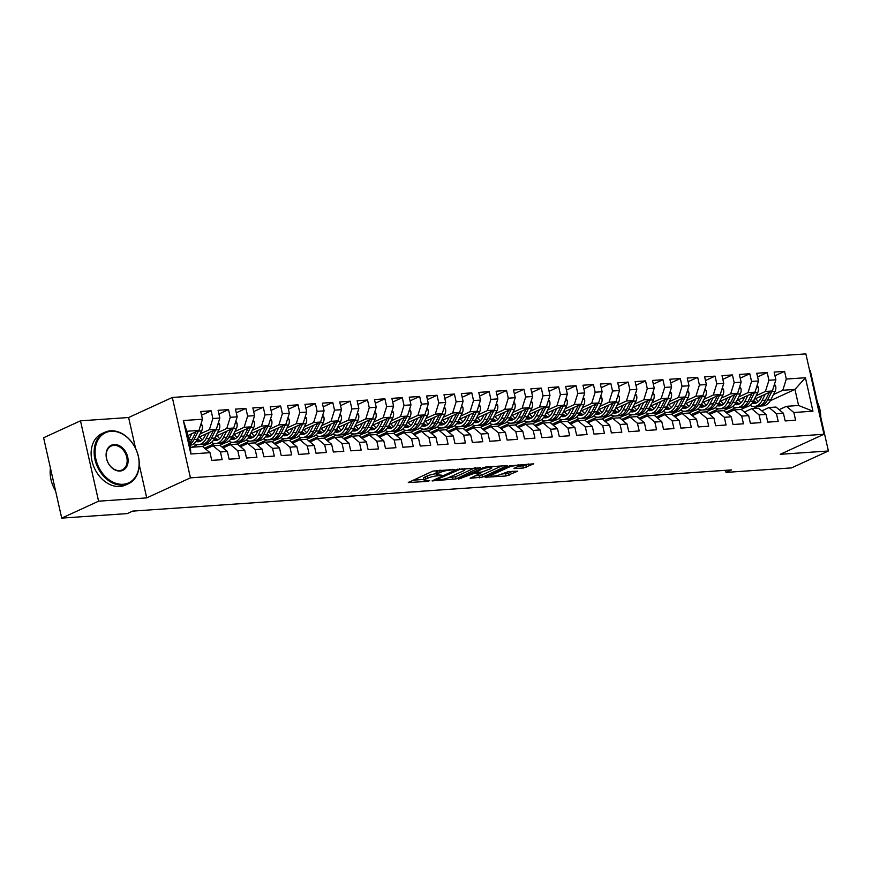 <?xml version="1.0" encoding="UTF-8"?>
<svg xmlns="http://www.w3.org/2000/svg" width="872" height="872" viewBox="0 0 872 872"><rect width="100%" height="100%" fill="white"/><g stroke="black" fill="none" stroke-linecap="round" stroke-linejoin="round"><path stroke-width="1.31" d="M454.312 469.474L432.883 471.098L408.292 482.543L427.236 481.42L429.7 480.646L426.768 480.723A7.107 1.286 167.3 0 1 424.13 480.319A7.107 1.286 167.3 0 1 425.601 479.131L427.618 478.205A7.107 1.286 167.3 0 1 437.363 475.861L441.842 475.186L439.237 475A7.107 1.286 167.3 0 1 436.6 474.597A7.107 1.286 167.3 0 1 438.071 473.409L440.088 472.482A7.107 1.286 167.3 0 1 449.832 470.15L454.312 469.474M523.44 468.035L533.719 463.828L509.728 465.812L485.126 477.257L506.087 475.992L517.772 471.142L508.332 471.61L501.226 474.205A5.941 1.068 167.3 0 1 494.882 475.949A5.941 1.068 167.3 0 1 490.86 475.818A5.941 1.068 167.3 0 1 492.102 474.826L507.995 467.545A5.941 1.068 167.3 0 1 514.338 465.79A5.941 1.068 167.3 0 1 518.35 465.921A5.941 1.068 167.3 0 1 517.118 466.912L514 468.504L523.44 468.035L522.96 465.866L528.454 464.002M731.477 469.91L132.686 511.101L127.225 513.597L61.716 518.11L98.591 501.193L146.725 497.89L190.434 477.845L823.975 434.256L780.266 454.301L828.4 450.988L791.514 467.904L726.016 472.406L731.477 469.91M480.221 467.85L456.677 469.463L432.087 480.897L456.089 478.913L480.101 467.338M486.249 466.912L507.199 465.648L482.608 477.093L470.117 478.281L480.832 473.06L474.292 473.322L458.345 479.153L483.197 467.643L486.249 466.912M190.434 477.845L172.318 397.469L805.87 353.89L823.975 434.256M190.881 453.985L183.349 420.533L202.457 419.225L198.947 430.419L186.793 431.259L190.412 447.325L190.881 453.985L209.999 452.677L211.733 460.383L222.164 459.664L220.42 451.958L227.374 451.478L229.107 459.184L239.538 458.476L237.794 450.759L244.749 450.279L246.482 457.996L256.913 457.277L255.18 449.571L262.123 449.091L263.867 456.797L274.288 456.078L272.555 448.372L279.498 447.892L281.242 455.598L291.662 454.89L289.929 447.173L296.883 446.693L298.616 454.41L309.037 453.691L307.304 445.984L314.258 445.505L315.991 453.211L326.422 452.492L324.678 444.785L331.633 444.306L333.366 452.012L343.797 451.304L342.053 443.586L349.007 443.107L350.74 450.824L361.172 450.105L359.428 442.398L366.382 441.919L368.126 449.625L378.546 448.906L376.813 441.199L383.756 440.72L385.5 448.437L395.921 447.718L394.188 440L401.131 439.521L402.875 447.238L413.295 446.519L411.562 438.812L418.516 438.333L420.25 446.039L430.681 445.32L428.937 437.613L435.891 437.134L437.624 444.851L448.055 444.131L446.311 436.414L453.266 435.935L454.999 443.652L465.43 442.932L463.686 435.226L470.64 434.747L472.384 442.453L482.805 441.733L481.072 434.027L488.015 433.548L489.759 441.265L500.179 440.545L498.446 432.828L505.389 432.349L507.133 440.066L517.554 439.346L515.821 431.64L522.775 431.16L524.508 438.867L534.939 438.147L533.195 430.441L540.15 429.961L541.883 437.679L552.314 436.959L550.57 429.242L557.524 428.762L559.257 436.48L569.688 435.76L567.944 428.054L574.899 427.574L576.643 435.281L587.063 434.561L585.33 426.855L592.273 426.375L594.017 434.093L604.438 433.373L602.705 425.656L609.648 425.176L611.392 432.894L621.812 432.174L620.079 424.468L627.033 423.988L628.767 431.695L639.198 430.975L637.454 423.269L644.408 422.789L646.141 430.506L656.572 429.787L654.828 422.07L661.783 421.59L663.516 429.307L673.947 428.588L672.203 420.882L679.157 420.402L680.901 428.108L691.322 427.389L689.589 419.683L696.532 419.203L698.276 426.92L708.696 426.201L706.963 418.484L713.906 418.004L715.65 425.721L726.071 425.002L724.338 417.296L731.292 416.816L733.025 424.522L743.456 423.803L741.712 416.097L748.667 415.617L750.4 423.334L760.831 422.615L759.087 414.898L766.041 414.418L767.774 422.135L778.206 421.416L776.462 413.71L783.416 413.23L785.16 420.936L795.58 420.217L793.847 412.511L786.424 406.33L798.589 405.491L794.959 389.413L782.794 390.253L773.529 394.504M201.552 415.192L211.144 410.799L200.724 411.508L202.457 419.225M211.144 410.799L212.888 418.506L219.831 418.026L216.332 429.22L198.304 437.482M218.927 414.004L228.519 409.6L218.098 410.32L219.831 418.026M228.519 409.6L230.263 417.307L237.206 416.838L233.707 428.021L215.678 436.294M236.301 412.805L245.893 408.401L235.473 409.121L237.206 416.838M245.893 408.401L247.637 416.118L254.591 415.639L251.082 426.833L233.053 435.095M253.676 411.606L263.279 407.213L252.847 407.922L254.591 415.639M263.279 407.213L265.012 414.919L271.966 414.44L268.456 425.634L250.438 433.896M271.05 410.418L280.653 406.014L270.222 406.733L271.966 414.44M280.653 406.014L282.386 413.72L289.341 413.252L285.831 424.435L267.813 432.708M288.436 409.219L298.028 404.815L287.597 405.535L289.341 413.252M298.028 404.815L299.761 412.532L306.715 412.053L303.205 423.247L285.188 431.509M305.81 408.02L315.402 403.627L304.982 404.336L306.715 412.053M315.402 403.627L317.146 411.333L324.09 410.854L320.591 422.048L302.562 430.31M323.185 406.832L332.777 402.428L322.357 403.147L324.09 410.854M332.777 402.428L334.521 410.134L341.464 409.666L337.965 420.849L319.937 429.122M340.56 405.633L350.152 401.229L339.731 401.948L341.464 409.666M350.152 401.229L351.896 408.946L358.85 408.467L355.34 419.661L337.311 427.923M357.934 404.434L367.537 400.041L357.106 400.749L358.85 408.467M367.537 400.041L369.27 407.747L376.224 407.268L372.715 418.462L354.697 426.724M375.309 403.245L384.912 398.842L374.48 399.561L376.224 407.268M384.912 398.842L386.645 406.548L393.599 406.08L390.089 417.263L372.072 425.536M392.694 402.047L402.286 397.643L391.855 398.362L393.599 406.08M402.286 397.643L404.019 405.36L410.974 404.881L407.464 416.075L389.446 424.337M410.069 400.848L419.661 396.455L409.24 397.163L410.974 404.881M419.661 396.455L421.405 404.161L428.348 403.682L424.849 414.876L406.821 423.138M427.444 399.659L437.036 395.256L426.615 395.975L428.348 403.682M437.036 395.256L438.78 402.962L445.723 402.493L442.224 413.677L424.195 421.95M444.818 398.46L454.41 394.057L443.99 394.776L445.723 402.493M454.41 394.057L456.154 401.774L463.108 401.294L459.599 412.489L441.57 420.751M462.193 397.261L471.796 392.869L461.364 393.577L463.108 401.294M471.796 392.869L473.529 400.575L480.483 400.095L476.973 411.29L458.955 419.552M479.567 396.073L489.17 391.67L478.739 392.389L480.483 400.095M489.17 391.67L490.903 399.376L497.858 398.907L494.348 410.102L476.33 418.364M496.953 394.874L506.545 390.471L496.113 391.19L497.858 398.907M506.545 390.471L508.278 398.188L515.232 397.708L511.722 408.903L493.705 417.165M514.327 393.675L523.919 389.283L513.499 389.991L515.232 397.708M523.919 389.283L525.663 396.989L532.607 396.509L529.108 407.704L511.079 415.966M531.702 392.487L541.294 388.084L530.874 388.803L532.607 396.509M541.294 388.084L543.038 395.79L549.981 395.321L546.482 406.516L528.454 414.778M549.077 391.288L558.669 386.885L548.248 387.604L549.981 395.321M558.669 386.885L560.413 394.602L567.367 394.122L563.857 405.317L545.828 413.579M566.451 390.089L576.054 385.697L565.623 386.405L567.367 394.122M576.054 385.697L577.787 393.403L584.741 392.923L581.232 404.118L563.203 412.38M583.826 388.901L593.429 384.498L582.997 385.217L584.741 392.923M593.429 384.498L595.162 392.204L602.116 391.735L598.606 402.929L580.589 411.192M601.211 387.702L610.803 383.298L600.372 384.018L602.116 391.735M610.803 383.298L612.536 391.016L619.491 390.536L615.981 401.73L597.963 409.993M618.586 386.503L628.178 382.11L617.758 382.819L619.491 390.536M628.178 382.11L629.922 389.817L636.865 389.337L633.366 400.531L615.338 408.794M635.961 385.315L645.553 380.911L635.132 381.631L636.865 389.337M645.553 380.911L647.297 388.618L654.24 388.149L650.741 399.343L632.712 407.606M653.335 384.116L662.927 379.712L652.507 380.432L654.24 388.149M662.927 379.712L664.671 387.43L671.614 386.95L668.116 398.144L650.087 406.407M670.71 382.917L680.313 378.524L669.881 379.233L671.614 386.95M680.313 378.524L682.046 386.231L689 385.751L685.49 396.945L667.462 405.208M688.084 381.729L697.687 377.325L687.256 378.045L689 385.751M697.687 377.325L699.42 385.032L706.375 384.563L702.865 395.757L684.847 404.019M705.47 380.53L715.062 376.126L704.631 376.846L706.375 384.563M715.062 376.126L716.795 383.844L723.749 383.364L720.239 394.558L702.222 402.82M722.844 379.331L732.436 374.938L722.016 375.647L723.749 383.364M732.436 374.938L734.169 382.645L741.124 382.165L737.625 393.359L719.596 401.621M740.219 378.143L749.811 373.739L739.391 374.459L741.124 382.165M749.811 373.739L751.555 381.446L758.498 380.977L754.999 392.171L736.971 400.433M757.594 376.944L767.186 372.54L756.765 373.26L758.498 380.977M767.186 372.54L768.93 380.257L775.873 379.778L772.374 390.972L754.345 399.234M774.968 375.745L784.571 371.352L774.14 372.061L775.873 379.778M784.571 371.352L786.304 379.058L805.423 377.74L812.955 411.192L793.847 412.511M761.768 410.865L769.049 407.518L775.993 407.05L783.416 413.23M776.462 413.71L769.049 407.518M746.312 406.984L740.917 409.459M753.081 408.619L758.531 406.123M770.325 400.717L794.959 389.413L805.423 377.74M786.304 379.058L782.794 390.253M744.383 412.053L751.664 408.717L758.618 408.238L766.041 414.418M759.087 414.898L751.664 408.717M736.023 407.638L725.864 412.293M772.374 390.972L765.42 391.452L756.144 395.703M728.938 408.183L723.542 410.658M768.93 380.257L765.42 391.452M727.008 413.252L734.289 409.916L741.244 409.437L748.667 415.617M741.712 416.097L734.289 409.916M718.648 408.837L708.489 413.492M754.999 392.171L748.045 392.64L738.769 396.902M711.563 409.371L706.167 411.846M751.555 381.446L748.045 392.64M709.634 414.451L716.915 411.104L723.869 410.636L731.292 416.816M724.338 417.296L716.915 411.104M701.273 410.025L691.115 414.691M737.625 393.359L730.671 393.839L721.395 398.09M694.188 410.57L688.793 413.045M734.169 382.645L730.671 393.839M692.259 415.639L699.54 412.303L706.494 411.824L713.906 418.004M706.963 418.484L699.54 412.303M683.899 411.224L673.74 415.879M720.239 394.558L713.296 395.038L704.02 399.289M676.803 411.769L671.418 414.244M716.795 383.844L713.296 395.038M674.884 416.838L682.166 413.502L689.109 413.023L696.532 419.203M689.589 419.683L682.166 413.502M666.524 412.423L656.365 417.078M702.865 395.757L695.921 396.226L686.646 400.488M659.428 412.957L654.033 415.432M699.42 385.032L695.921 396.226M657.51 418.037L664.791 414.691L671.734 414.222L679.157 420.402M672.203 420.882L664.791 414.691M649.149 413.611L638.98 418.277M685.49 396.945L678.536 397.425L669.271 401.676M642.054 414.156L636.658 416.631M682.046 386.231L678.536 397.425M640.135 419.225L647.406 415.89L654.36 415.41L661.783 421.59M654.828 422.07L647.406 415.89M631.764 414.81L621.605 419.465M668.116 398.144L661.161 398.624L651.885 402.875M624.679 415.355L619.284 417.83M664.671 387.43L661.161 398.624M622.75 420.424L630.031 417.089L636.985 416.609L644.408 422.789M637.454 423.269L630.031 417.089M614.389 416.009L604.231 420.664M650.741 399.343L643.787 399.812L634.511 404.063M607.304 416.543L601.909 419.018M647.297 388.618L643.787 399.812M605.375 421.623L612.656 418.277L619.611 417.808L627.033 423.988M620.079 424.468L612.656 418.277M597.015 417.198L586.856 421.863M633.366 400.531L626.412 401.011L617.136 405.262M589.93 417.743L584.534 420.217M629.922 389.817L626.412 401.011M588.001 422.811L595.282 419.476L602.236 418.996L609.648 425.176M602.705 425.656L595.282 419.476M579.64 418.397L569.481 423.051M615.981 401.73L609.038 402.21L599.762 406.461M572.544 418.942L567.16 421.416M612.536 391.016L609.038 402.21M570.626 424.01L577.907 420.675L584.85 420.195L592.273 426.375M585.33 426.855L577.907 420.675M562.266 419.596L552.107 424.25M598.606 402.929L591.663 403.398L582.387 407.649M555.17 420.13L549.785 422.604M595.162 392.204L591.663 403.398M553.251 425.209L560.533 421.863L567.476 421.383L574.899 427.574M567.944 428.054L560.533 421.863M544.891 420.784L534.721 425.449M581.232 404.118L574.277 404.597L565.012 408.848M537.795 421.329L532.4 423.803M577.787 393.403L574.277 404.597M535.877 426.397L543.147 423.062L550.101 422.582L557.524 428.762M550.57 429.242L543.147 423.062M527.516 421.983L517.347 426.637M563.857 405.317L556.903 405.796L547.627 410.047M520.421 422.528L515.025 425.002M560.413 394.602L556.903 405.796M518.491 427.596L525.772 424.261L532.727 423.781L540.15 429.961M533.195 430.441L525.772 424.261M510.131 423.182L499.972 427.836M546.482 406.516L539.528 406.984L530.252 411.235M503.046 423.716L497.65 426.19M543.038 395.79L539.528 406.984M501.117 428.795L508.398 425.449L515.352 424.969L522.775 431.16M515.821 431.64L508.398 425.449M492.756 424.37L482.598 429.035M529.108 407.704L522.154 408.183L512.878 412.434M485.671 424.915L480.276 427.389M525.663 396.989L522.154 408.183M483.742 429.983L491.023 426.648L497.977 426.168L505.389 432.349M498.446 432.828L491.023 426.648M475.382 425.569L465.223 430.223M511.722 408.903L504.779 409.382L495.503 413.633M468.286 426.114L462.901 428.588M508.278 398.188L504.779 409.382M466.367 431.182L473.649 427.847L480.592 427.367L488.015 433.548M481.072 434.027L473.649 427.847M458.007 426.768L447.848 431.422M494.348 410.102L487.404 410.57L478.129 414.821M450.911 427.302L445.527 429.776M490.903 399.376L487.404 410.57M448.993 432.381L456.274 429.035L463.217 428.555L470.64 434.747M463.686 435.226L456.274 429.035M440.633 427.956L430.463 432.621M476.973 411.29L470.019 411.769L460.754 416.02M433.537 428.501L428.141 430.975M473.529 400.575L470.019 411.769M431.618 433.569L438.889 430.234L445.843 429.754L453.266 435.935M446.311 436.414L438.889 430.234M423.258 429.155L413.088 433.809M459.599 412.489L452.644 412.968L443.379 417.219M416.162 429.7L410.767 432.174M456.154 401.774L452.644 412.968M414.233 434.768L421.514 431.433L428.468 430.953L435.891 437.134M428.937 437.613L421.514 431.433M405.872 430.354L395.714 435.008M442.224 413.677L435.27 414.156L425.994 418.407M398.787 430.888L393.392 433.362M438.78 402.962L435.27 414.156M396.858 435.967L404.139 432.621L411.094 432.141L418.516 438.333M411.562 438.812L404.139 432.621M388.498 431.542L378.339 436.207M424.849 414.876L417.895 415.355L408.619 419.606M381.413 432.087L376.017 434.561M421.405 404.161L417.895 415.355M379.483 437.155L386.765 433.82L393.719 433.34L401.131 439.521M394.188 440L386.765 433.82M371.123 432.741L360.964 437.395M407.464 416.075L400.521 416.554L391.245 420.805M364.027 433.286L358.643 435.76M404.019 405.36L400.521 416.554M362.109 438.354L369.39 435.019L376.333 434.539L383.756 440.72M376.813 441.199L369.39 435.019M353.749 433.94L343.59 438.594M390.089 417.263L383.146 417.743L373.87 421.993M346.653 434.474L341.268 436.948M386.645 406.548L383.146 417.743M344.734 439.553L352.016 436.207L358.959 435.728L366.382 441.919M359.428 442.398L352.016 436.207M336.374 435.128L326.204 439.793M372.715 418.462L365.76 418.942L356.495 423.193M329.278 435.673L323.883 438.147M369.27 407.747L365.76 418.942M327.36 440.742L334.63 437.406L341.584 436.927L349.007 443.107M342.053 443.586L334.63 437.406M318.999 436.327L308.83 440.981M355.34 419.661L348.386 420.141L339.121 424.392M311.904 436.872L306.508 439.346M351.896 408.946L348.386 420.141M309.974 441.941L317.255 438.605L324.21 438.126L331.633 444.306M324.678 444.785L317.255 438.605M301.614 437.526L291.455 442.18M337.965 420.849L331.011 421.329L321.735 425.58M294.529 438.06L289.133 440.534M334.521 410.134L331.011 421.329M292.6 443.14L299.881 439.793L306.835 439.314L314.258 445.505M307.304 445.984L299.881 439.793M284.239 438.714L274.081 443.379M320.591 422.048L313.637 422.528L304.361 426.779M277.154 439.259L271.759 441.733M317.146 411.333L313.637 422.528M275.225 444.328L282.506 440.992L289.46 440.513L296.883 446.693M289.929 447.173L282.506 440.992M266.865 439.913L256.706 444.567M303.205 423.247L296.262 423.727L286.986 427.978M259.769 440.458L254.384 442.932M299.761 412.532L296.262 423.727M257.85 445.527L265.132 442.191L272.075 441.712L279.498 447.892M272.555 448.372L265.132 442.191M249.49 441.112L239.331 445.766M285.831 424.435L278.887 424.915L269.612 429.166M242.394 441.646L237.01 444.12M282.386 413.72L278.887 424.915M240.476 446.726L247.757 443.379L254.7 442.9L262.123 449.091M255.18 449.571L247.757 443.379M232.115 442.3L221.946 446.965M268.456 425.634L261.502 426.114L252.237 430.365M225.02 442.845L219.624 445.32M265.012 414.919L261.502 426.114M223.101 447.914L230.371 444.578L237.326 444.099L244.749 450.279M237.794 450.759L230.371 444.578M214.741 443.499L204.571 448.154M251.082 426.833L244.127 427.313L234.862 431.564M207.645 444.044L202.25 446.508M247.637 416.118L244.127 427.313M205.716 449.113L212.997 445.777L219.951 445.298L227.374 451.478M220.42 451.958L212.997 445.777M197.355 444.698L191.829 447.227M233.707 428.021L226.753 428.501L217.477 432.752M230.263 417.307L226.753 428.501M190.412 447.325L202.577 446.486L209.999 452.677M216.332 429.22L209.378 429.7L200.102 433.951M212.888 418.506L209.378 429.7M725.537 470.313L726.016 472.406M828.4 450.988L820.759 417.099M817.402 402.21L810.284 370.622L809.641 370.665M135.563 448.382L128.609 417.514L80.486 420.827L98.591 501.193M80.486 420.827L43.6 437.744L61.716 518.11M128.609 417.514L172.318 397.469M779.143 409.666L786.424 406.33M198.947 430.419L187.753 435.553M731.728 411.083L731.434 409.742M714.353 412.282L714.048 410.941M696.979 413.481L696.673 412.14M679.604 414.669L679.299 413.328M662.23 415.868L661.924 414.527M644.844 417.067L644.55 415.726M627.469 418.255L627.175 416.914M610.095 419.454L609.79 418.113M592.72 420.653L592.415 419.312M575.346 421.841L575.04 420.5M557.971 423.04L557.666 421.699M540.586 424.239L540.291 422.898M523.211 425.427L522.917 424.086M505.836 426.626L505.531 425.285M488.462 427.825L488.157 426.484M471.087 429.013L470.782 427.672M453.713 430.212L453.407 428.871M436.338 431.411L436.033 430.07M418.952 432.599L418.658 431.259M401.578 433.798L401.273 432.458M384.203 434.997L383.898 433.657M366.829 436.185L366.523 434.845M349.454 437.384L349.149 436.044M332.079 438.583L331.774 437.243M314.694 439.771L314.4 438.431M297.319 440.97L297.014 439.63M279.945 442.169L279.64 440.829M262.57 443.358L262.265 442.017M245.196 444.557L244.89 443.216M227.821 445.756L227.516 444.415M210.435 446.944L210.141 445.603M183.349 420.533L186.793 431.259M798.589 405.491L812.955 411.192M146.725 497.89L139.248 464.711M440.142 470.084A7.107 1.286 167.3 0 0 439.597 470.313L440.088 472.482M436.6 474.597L436.109 472.428A7.107 1.286 167.3 0 1 437.581 471.24L439.597 470.313M436.403 473.725A7.107 1.286 167.3 0 0 427.127 476.036L427.618 478.205M424.13 480.319L423.639 478.139A7.107 1.286 167.3 0 1 425.111 476.951L427.127 476.036M413.066 480.189L423.934 479.437M448.339 477.758L455.598 476.744L475.414 467.654M459.729 469.463L436.414 479.687L439.139 479.873A7.107 1.286 167.3 0 0 448.884 477.529L463.37 470.891A7.107 1.286 167.3 0 0 464.841 469.703A7.107 1.286 167.3 0 0 462.204 469.289L459.729 469.463L459.566 468.744M501.934 465.833L482.118 474.913L482.608 477.093M474.902 475.938L482.118 474.913M490.522 468.765A5.941 1.068 167.3 0 0 491.764 467.774A5.941 1.068 167.3 0 0 487.753 467.654A5.941 1.068 167.3 0 0 481.399 469.398L475.338 472.341L481.878 472.068L490.522 468.765M518.262 466.182L522.96 465.866M501.422 474.106L508.638 473.093L512.496 471.316M489.911 474.902L490.642 474.848M188.625 435.15L187.96 436.458M191.862 433.667L188.723 439.837M201.072 423.65L202.228 425.449A5.995 3.837 86.1 0 1 201.661 430.899L197.388 439.281A17.32 11.064 86.1 0 1 189.943 445.276M196.026 431.76L192.004 439.652A17.32 11.064 86.1 0 1 189.475 443.183M189.758 444.448A17.32 11.064 -93.9 0 0 194.085 439.51L198.358 431.128A5.995 3.837 -93.9 0 0 198.609 430.572M206.01 433.951L204.571 436.774A14.377 9.178 86.1 0 1 198.206 441.766A14.377 9.178 86.1 0 1 196.004 441.505M209.247 432.468L206.075 438.681A17.32 11.064 86.1 0 1 198.402 444.698A17.32 11.064 86.1 0 1 193.965 443.597M218.447 422.451L219.613 424.25A5.995 3.837 86.1 0 1 219.036 429.711L214.763 438.093A17.32 11.064 86.1 0 1 207.089 444.099L203.786 444.328A17.32 11.064 -93.9 0 0 211.46 438.311L215.733 429.929A5.995 3.837 -93.9 0 0 215.984 429.384M202.424 439.75A14.377 9.178 86.1 0 1 199.721 436.839M213.4 430.561L209.378 438.463A17.32 11.064 86.1 0 1 201.705 444.469L198.402 444.698M196.963 440.066A14.377 9.178 -93.9 0 0 199.841 441.417M202.74 444.317A17.32 11.064 -93.9 0 0 203.786 444.328M200.854 440.938A14.377 9.178 86.1 0 1 197.693 438.692M223.385 432.763L221.946 435.575A14.377 9.178 86.1 0 1 215.58 440.567A14.377 9.178 86.1 0 1 213.389 440.305M226.622 431.28L223.45 437.493A17.32 11.064 86.1 0 1 215.776 443.499A17.32 11.064 86.1 0 1 211.34 442.409M235.822 421.252L236.988 423.062A5.995 3.837 86.1 0 1 236.41 428.512L232.137 436.894A17.32 11.064 86.1 0 1 224.464 442.9L221.161 443.129A17.32 11.064 -93.9 0 0 228.846 437.123L233.107 428.741A5.995 3.837 -93.9 0 0 233.358 428.185M219.799 438.551A14.377 9.178 86.1 0 1 217.095 435.64M230.775 429.373L226.753 437.264A17.32 11.064 86.1 0 1 219.079 443.27L215.776 443.499M214.338 438.867A14.377 9.178 -93.9 0 0 217.215 440.218M220.115 443.129A17.32 11.064 -93.9 0 0 221.161 443.129M218.229 439.75A14.377 9.178 86.1 0 1 215.068 437.493M123.072 484.287A27.621 20.655 65.4 0 0 138.299 456.329A27.621 20.655 65.4 0 0 111.136 431.28A27.621 20.655 65.4 0 0 95.909 459.239A27.621 20.655 65.4 0 0 123.072 484.287M110.581 430.823A28.296 21.168 -114.6 0 1 137.373 452.764A28.296 21.168 -114.6 0 1 128.489 483.698A28.296 21.168 -114.6 0 1 122.81 485.126A28.296 21.168 -114.6 0 1 96.018 463.185A28.296 21.168 -114.6 0 1 104.902 432.25A28.296 21.168 -114.6 0 1 110.581 430.823M120.085 471.033A13.81 10.333 -114.6 0 1 106.504 458.519A13.81 10.333 -114.6 0 1 114.123 444.535A13.81 10.333 -114.6 0 1 127.704 457.059A13.81 10.333 -114.6 0 1 120.085 471.033M113.851 445.374A13.135 9.821 65.4 0 0 111.224 446.039A13.135 9.821 65.4 0 0 107.103 460.394A13.135 9.821 65.4 0 0 119.529 470.575A13.135 9.821 65.4 0 0 122.167 469.91A13.135 9.821 65.4 0 0 126.287 455.555A13.135 9.821 65.4 0 0 113.851 445.374M128.489 483.698L125.481 485.072A28.296 21.168 -114.6 0 1 119.813 486.5A28.296 21.168 -114.6 0 1 93.01 464.558A28.296 21.168 -114.6 0 1 101.893 433.624L104.902 432.25M55.59 490.936A28.296 21.168 -114.6 0 1 50.434 468.068M820.541 419.007A27.621 20.655 65.4 0 0 816.279 400.074M816.225 399.867A28.296 21.168 -114.6 0 1 820.661 419.53M240.759 431.564L239.32 434.376A14.377 9.178 86.1 0 1 232.955 439.368A14.377 9.178 86.1 0 1 230.764 439.117M243.996 430.081L240.835 436.294A17.32 11.064 86.1 0 1 233.151 442.311A17.32 11.064 86.1 0 1 228.715 441.21M253.207 420.064L254.362 421.863A5.995 3.837 86.1 0 1 253.785 427.313L249.523 435.695A17.32 11.064 86.1 0 1 241.849 441.712L238.547 441.941A17.32 11.064 -93.9 0 0 246.22 435.924L250.482 427.542A5.995 3.837 -93.9 0 0 250.733 426.986M237.184 437.363A14.377 9.178 86.1 0 1 234.47 434.441M248.149 428.174L244.127 436.065A17.32 11.064 86.1 0 1 236.454 442.082L233.151 442.311M231.723 437.668A14.377 9.178 -93.9 0 0 234.59 439.019M237.489 441.93A17.32 11.064 -93.9 0 0 238.547 441.941M235.604 438.551A14.377 9.178 86.1 0 1 232.443 436.294M258.134 430.365L256.706 433.188A14.377 9.178 86.1 0 1 250.329 438.18A14.377 9.178 86.1 0 1 248.139 437.918M261.371 428.882L258.21 435.095A17.32 11.064 86.1 0 1 250.537 441.112A17.32 11.064 86.1 0 1 246.089 440.011M270.582 418.865L271.737 420.664A5.995 3.837 86.1 0 1 271.159 426.125L266.897 434.507A17.32 11.064 86.1 0 1 259.224 440.513L255.921 440.742A17.32 11.064 -93.9 0 0 263.595 434.725L267.868 426.343A5.995 3.837 -93.9 0 0 268.107 425.798M254.559 436.163A14.377 9.178 86.1 0 1 251.855 433.253M265.524 426.975L261.513 434.877A17.32 11.064 86.1 0 1 253.828 440.883L250.537 441.112M249.098 436.48A14.377 9.178 -93.9 0 0 251.964 437.831M254.875 440.731A17.32 11.064 -93.9 0 0 255.921 440.742M252.978 437.352A14.377 9.178 86.1 0 1 249.817 435.106M275.508 429.177L274.081 431.989A14.377 9.178 86.1 0 1 267.704 436.981A14.377 9.178 86.1 0 1 265.513 436.719M278.746 427.694L275.585 433.907A17.32 11.064 86.1 0 1 267.911 439.913A17.32 11.064 86.1 0 1 263.464 438.823M287.956 417.666L289.112 419.476A5.995 3.837 86.1 0 1 288.545 424.926L284.272 433.308A17.32 11.064 86.1 0 1 276.598 439.314L273.296 439.543A17.32 11.064 -93.9 0 0 280.969 433.537L285.242 425.155A5.995 3.837 -93.9 0 0 285.482 424.599M271.933 434.965A14.377 9.178 86.1 0 1 269.23 432.054M282.91 425.787L278.887 433.678A17.32 11.064 86.1 0 1 271.214 439.684L267.911 439.913M266.472 435.281A14.377 9.178 -93.9 0 0 269.339 436.632M272.249 439.543A17.32 11.064 -93.9 0 0 273.296 439.543M270.353 436.163A14.377 9.178 86.1 0 1 267.203 433.907M292.883 427.978L291.455 430.79A14.377 9.178 86.1 0 1 285.079 435.782A14.377 9.178 86.1 0 1 282.888 435.531M296.12 426.495L292.959 432.708A17.32 11.064 86.1 0 1 285.286 438.725A17.32 11.064 86.1 0 1 280.849 437.624M305.331 416.478L306.486 418.277A5.995 3.837 86.1 0 1 305.919 423.727L301.647 432.109A17.32 11.064 86.1 0 1 293.973 438.126L290.67 438.354A17.32 11.064 -93.9 0 0 298.344 432.338L302.617 423.956A5.995 3.837 -93.9 0 0 302.867 423.4M289.308 433.776A14.377 9.178 86.1 0 1 286.605 430.855M300.284 424.588L296.262 432.479A17.32 11.064 86.1 0 1 288.588 438.496L285.286 438.725M283.847 434.082A14.377 9.178 -93.9 0 0 286.714 435.433M289.624 438.344A17.32 11.064 -93.9 0 0 290.67 438.354M287.727 434.965A14.377 9.178 86.1 0 1 284.577 432.708M310.269 426.779L308.83 429.602A14.377 9.178 86.1 0 1 302.464 434.594A14.377 9.178 86.1 0 1 300.262 434.332M313.506 425.296L310.334 431.509A17.32 11.064 86.1 0 1 302.66 437.526A17.32 11.064 86.1 0 1 298.224 436.425M322.705 415.279L323.872 417.078A5.995 3.837 86.1 0 1 323.294 422.538L319.021 430.921A17.32 11.064 86.1 0 1 311.348 436.927L308.045 437.155A17.32 11.064 -93.9 0 0 315.719 431.139L319.991 422.757A5.995 3.837 -93.9 0 0 320.242 422.212M306.682 432.577A14.377 9.178 86.1 0 1 303.979 429.667M317.659 423.389L313.637 431.291A17.32 11.064 86.1 0 1 305.963 437.297L302.66 437.526M301.222 432.894A14.377 9.178 -93.9 0 0 304.099 434.245M306.998 437.145A17.32 11.064 -93.9 0 0 308.045 437.155M305.113 433.766A14.377 9.178 86.1 0 1 301.952 431.52M327.643 425.591L326.204 428.403A14.377 9.178 86.1 0 1 319.839 433.395A14.377 9.178 86.1 0 1 317.648 433.133M330.88 424.108L327.709 430.321A17.32 11.064 86.1 0 1 320.035 436.327A17.32 11.064 86.1 0 1 315.599 435.237M340.08 414.08L341.246 415.89A5.995 3.837 86.1 0 1 340.669 421.34L336.396 429.722A17.32 11.064 86.1 0 1 328.722 435.728L325.42 435.956A17.32 11.064 -93.9 0 0 333.104 429.951L337.366 421.568A5.995 3.837 -93.9 0 0 337.617 421.013M324.057 431.378A14.377 9.178 86.1 0 1 321.354 428.468M335.033 422.201L331.011 430.092A17.32 11.064 86.1 0 1 323.338 436.098L320.035 436.327M318.596 431.695A14.377 9.178 -93.9 0 0 321.474 433.046M324.373 435.956A17.32 11.064 -93.9 0 0 325.42 435.956M322.487 432.577A14.377 9.178 86.1 0 1 319.326 430.321M345.018 424.392L343.579 427.204A14.377 9.178 86.1 0 1 337.213 432.196A14.377 9.178 86.1 0 1 335.022 431.945M348.255 422.909L345.083 429.122A17.32 11.064 86.1 0 1 337.41 435.139A17.32 11.064 86.1 0 1 332.973 434.038M357.466 412.892L358.621 414.691A5.995 3.837 86.1 0 1 358.043 420.141L353.781 428.523A17.32 11.064 86.1 0 1 346.097 434.539L342.805 434.768A17.32 11.064 -93.9 0 0 350.479 428.752L354.74 420.369A5.995 3.837 -93.9 0 0 354.991 419.814M341.443 430.19A14.377 9.178 86.1 0 1 338.728 427.269M352.408 421.002L348.386 428.893A17.32 11.064 86.1 0 1 340.712 434.91L337.41 435.139M335.982 430.495A14.377 9.178 -93.9 0 0 338.848 431.847M341.748 434.757A17.32 11.064 -93.9 0 0 342.805 434.768M339.862 431.378A14.377 9.178 86.1 0 1 336.701 429.122M362.392 423.193L360.954 426.016A14.377 9.178 86.1 0 1 354.588 431.008A14.377 9.178 86.1 0 1 352.397 430.746M365.63 421.71L362.469 427.923A17.32 11.064 86.1 0 1 354.795 433.94A17.32 11.064 86.1 0 1 350.348 432.839M374.84 411.693L375.995 413.492A5.995 3.837 86.1 0 1 375.418 418.952L371.156 427.335A17.32 11.064 86.1 0 1 363.482 433.34L360.18 433.569A17.32 11.064 -93.9 0 0 367.853 427.553L372.115 419.17A5.995 3.837 -93.9 0 0 372.366 418.625M358.817 428.991A14.377 9.178 86.1 0 1 356.114 426.081M369.783 419.803L365.771 427.705A17.32 11.064 86.1 0 1 358.087 433.711L354.795 433.94M353.356 429.307A14.377 9.178 -93.9 0 0 356.223 430.659M359.133 433.558A17.32 11.064 -93.9 0 0 360.18 433.569M357.237 430.179A14.377 9.178 86.1 0 1 354.076 427.934M379.767 422.004L378.339 424.817A14.377 9.178 86.1 0 1 371.963 429.809A14.377 9.178 86.1 0 1 369.772 429.547M383.004 420.522L379.843 426.735A17.32 11.064 86.1 0 1 372.17 432.741A17.32 11.064 86.1 0 1 367.722 431.651M392.215 410.494L393.37 412.303A5.995 3.837 86.1 0 1 392.803 417.753L388.531 426.136A17.32 11.064 86.1 0 1 380.857 432.141L377.554 432.37A17.32 11.064 -93.9 0 0 385.228 426.364L389.501 417.982A5.995 3.837 -93.9 0 0 389.74 417.426M376.192 427.792A14.377 9.178 86.1 0 1 373.488 424.882M387.168 418.615L383.146 426.506A17.32 11.064 86.1 0 1 375.472 432.512L372.17 432.741M370.731 428.108A14.377 9.178 -93.9 0 0 373.598 429.46M376.508 432.37A17.32 11.064 -93.9 0 0 377.554 432.37M374.611 428.991A14.377 9.178 86.1 0 1 371.461 426.735M397.142 420.805L395.714 423.618A14.377 9.178 86.1 0 1 389.337 428.61A14.377 9.178 86.1 0 1 387.146 428.359M400.379 419.323L397.218 425.536A17.32 11.064 86.1 0 1 389.544 431.553A17.32 11.064 86.1 0 1 385.108 430.452M409.589 409.306L410.745 411.104A5.995 3.837 86.1 0 1 410.178 416.554L405.905 424.937A17.32 11.064 86.1 0 1 398.232 430.953L394.929 431.182A17.32 11.064 -93.9 0 0 402.602 425.165L406.875 416.783A5.995 3.837 -93.9 0 0 407.126 416.227M393.566 426.604A14.377 9.178 86.1 0 1 390.863 423.683M404.543 417.416L400.521 425.307A17.32 11.064 86.1 0 1 392.847 431.324L389.544 431.553M388.105 426.909A14.377 9.178 -93.9 0 0 390.972 428.261M393.882 431.171A17.32 11.064 -93.9 0 0 394.929 431.182M391.986 427.792A14.377 9.178 86.1 0 1 388.836 425.536M414.527 419.606L413.088 422.43A14.377 9.178 86.1 0 1 406.723 427.422A14.377 9.178 86.1 0 1 404.521 427.16M417.764 418.124L414.592 424.337A17.32 11.064 86.1 0 1 406.919 430.354A17.32 11.064 86.1 0 1 402.483 429.253M426.964 408.107L428.119 409.905A5.995 3.837 86.1 0 1 427.553 415.366L423.28 423.748A17.32 11.064 86.1 0 1 415.606 429.754L412.303 429.983A17.32 11.064 -93.9 0 0 419.977 423.966L424.25 415.584A5.995 3.837 -93.9 0 0 424.501 415.039M410.941 425.405A14.377 9.178 86.1 0 1 408.238 422.495M421.917 416.217L417.895 424.119A17.32 11.064 86.1 0 1 410.222 430.125L406.919 430.354M405.48 425.721A14.377 9.178 -93.9 0 0 408.358 427.073M411.257 429.972A17.32 11.064 -93.9 0 0 412.303 429.983M409.371 426.593A14.377 9.178 86.1 0 1 406.21 424.348M431.902 418.418L430.463 421.231A14.377 9.178 86.1 0 1 424.097 426.223A14.377 9.178 86.1 0 1 421.906 425.961M435.139 416.936L431.967 423.149A17.32 11.064 86.1 0 1 424.293 429.155A17.32 11.064 86.1 0 1 419.857 428.065M444.339 406.908L445.505 408.717A5.995 3.837 86.1 0 1 444.927 414.167L440.654 422.549A17.32 11.064 86.1 0 1 432.981 428.555L429.678 428.784A17.32 11.064 -93.9 0 0 437.363 422.778L441.624 414.396A5.995 3.837 -93.9 0 0 441.875 413.84M428.316 424.206A14.377 9.178 86.1 0 1 425.612 421.296M439.292 415.028L435.27 422.92A17.32 11.064 86.1 0 1 427.596 428.926L424.293 429.155M422.855 424.522A14.377 9.178 -93.9 0 0 425.732 425.874M428.632 428.784A17.32 11.064 -93.9 0 0 429.678 428.784M426.746 425.405A14.377 9.178 86.1 0 1 423.585 423.149M449.276 417.219L447.837 420.032A14.377 9.178 86.1 0 1 441.472 425.024A14.377 9.178 86.1 0 1 439.281 424.773M452.514 415.737L449.342 421.95A17.32 11.064 86.1 0 1 441.668 427.967A17.32 11.064 86.1 0 1 437.232 426.866M461.713 405.72L462.879 407.518A5.995 3.837 86.1 0 1 462.302 412.968L458.04 421.35A17.32 11.064 86.1 0 1 450.355 427.367L447.064 427.596A17.32 11.064 -93.9 0 0 454.737 421.579L458.999 413.197A5.995 3.837 -93.9 0 0 459.25 412.641M445.701 423.018A14.377 9.178 86.1 0 1 442.987 420.097M456.666 413.829L452.644 421.721A17.32 11.064 86.1 0 1 444.971 427.738L441.668 427.967M440.229 423.323A14.377 9.178 -93.9 0 0 443.107 424.675M446.006 427.585A17.32 11.064 -93.9 0 0 447.064 427.596M444.12 424.206A14.377 9.178 86.1 0 1 440.96 421.95M466.651 416.02L465.212 418.843A14.377 9.178 86.1 0 1 458.846 423.836A14.377 9.178 86.1 0 1 456.656 423.574M469.888 414.538L466.727 420.751A17.32 11.064 86.1 0 1 459.053 426.768A17.32 11.064 86.1 0 1 454.606 425.667M479.099 404.521L480.254 406.319A5.995 3.837 86.1 0 1 479.676 411.78L475.414 420.162A17.32 11.064 86.1 0 1 467.741 426.168L464.438 426.397A17.32 11.064 -93.9 0 0 472.112 420.38L476.374 411.998A5.995 3.837 -93.9 0 0 476.624 411.453M463.076 421.819A14.377 9.178 86.1 0 1 460.372 418.909M474.041 412.63L470.03 420.533A17.32 11.064 86.1 0 1 462.345 426.539L459.053 426.768M457.615 422.135A14.377 9.178 -93.9 0 0 460.481 423.487M463.392 426.386A17.32 11.064 -93.9 0 0 464.438 426.397M461.495 423.007A14.377 9.178 86.1 0 1 458.334 420.762M484.025 414.832L482.598 417.644A14.377 9.178 86.1 0 1 476.221 422.637A14.377 9.178 86.1 0 1 474.03 422.375M487.263 413.35L484.102 419.563A17.32 11.064 86.1 0 1 476.428 425.569A17.32 11.064 86.1 0 1 471.981 424.479M496.473 403.322L497.629 405.131A5.995 3.837 86.1 0 1 497.062 410.581L492.789 418.963A17.32 11.064 86.1 0 1 485.115 424.98L481.813 425.198A17.32 11.064 -93.9 0 0 489.486 419.192L493.759 410.81A5.995 3.837 -93.9 0 0 493.999 410.254M480.45 420.62A14.377 9.178 86.1 0 1 477.747 417.71M491.427 411.442L487.404 419.334A17.32 11.064 86.1 0 1 479.731 425.34L476.428 425.569M474.989 420.936A14.377 9.178 -93.9 0 0 477.856 422.288M480.766 425.198A17.32 11.064 -93.9 0 0 481.813 425.198M478.87 421.819A14.377 9.178 86.1 0 1 475.709 419.563M501.4 413.633L499.972 416.445A14.377 9.178 86.1 0 1 493.596 421.438A14.377 9.178 86.1 0 1 491.405 421.187M504.637 412.151L501.476 418.364A17.32 11.064 86.1 0 1 493.803 424.381A17.32 11.064 86.1 0 1 489.366 423.28M513.848 402.134L515.003 403.932A5.995 3.837 86.1 0 1 514.436 409.382L510.164 417.764A17.32 11.064 86.1 0 1 502.49 423.781L499.187 424.01A17.32 11.064 -93.9 0 0 506.861 417.993L511.134 409.611A5.995 3.837 -93.9 0 0 511.374 409.055M497.825 419.432A14.377 9.178 86.1 0 1 495.122 416.511M508.801 410.243L504.779 418.135A17.32 11.064 86.1 0 1 497.105 424.152L493.803 424.381M492.364 419.737A14.377 9.178 -93.9 0 0 495.231 421.089M498.141 423.999A17.32 11.064 -93.9 0 0 499.187 424.01M496.244 420.62A14.377 9.178 86.1 0 1 493.094 418.364M518.786 412.434L517.347 415.257A14.377 9.178 86.1 0 1 510.981 420.25A14.377 9.178 86.1 0 1 508.779 419.988M522.023 410.952L518.851 417.165A17.32 11.064 86.1 0 1 511.177 423.182A17.32 11.064 86.1 0 1 506.741 422.081M531.222 400.935L532.378 402.733A5.995 3.837 86.1 0 1 531.811 408.194L527.538 416.576A17.32 11.064 86.1 0 1 519.865 422.582L516.562 422.811A17.32 11.064 -93.9 0 0 524.236 416.794L528.508 408.412A5.995 3.837 -93.9 0 0 528.759 407.867M515.199 418.233A14.377 9.178 86.1 0 1 512.496 415.323M526.176 409.044L522.154 416.947A17.32 11.064 86.1 0 1 514.48 422.953L511.177 423.182M509.738 418.549A14.377 9.178 -93.9 0 0 512.605 419.901M515.515 422.8A17.32 11.064 -93.9 0 0 516.562 422.811M513.63 419.421A14.377 9.178 86.1 0 1 510.469 417.176M536.16 411.246L534.721 414.058A14.377 9.178 86.1 0 1 528.356 419.05A14.377 9.178 86.1 0 1 526.165 418.789M539.397 409.764L536.226 415.977A17.32 11.064 86.1 0 1 528.552 421.983A17.32 11.064 86.1 0 1 524.116 420.893M548.597 399.736L549.763 401.545A5.995 3.837 86.1 0 1 549.186 406.995L544.913 415.377A17.32 11.064 86.1 0 1 537.239 421.394L533.937 421.612A17.32 11.064 -93.9 0 0 541.61 415.606L545.883 407.224A5.995 3.837 -93.9 0 0 546.134 406.668M532.574 417.034A14.377 9.178 86.1 0 1 529.871 414.124M543.55 407.856L539.528 415.748A17.32 11.064 86.1 0 1 531.855 421.765L528.552 421.983M527.113 417.35A14.377 9.178 -93.9 0 0 529.991 418.702M532.89 421.612A17.32 11.064 -93.9 0 0 533.937 421.612M531.004 418.233A14.377 9.178 86.1 0 1 527.843 415.977M553.535 410.047L552.096 412.859A14.377 9.178 86.1 0 1 545.73 417.852A14.377 9.178 86.1 0 1 543.539 417.601M556.772 408.565L553.6 414.778A17.32 11.064 86.1 0 1 545.927 420.795A17.32 11.064 86.1 0 1 541.49 419.694M565.972 398.548L567.138 400.346A5.995 3.837 86.1 0 1 566.56 405.796L562.298 414.178A17.32 11.064 86.1 0 1 554.614 420.195L551.322 420.424A17.32 11.064 -93.9 0 0 558.996 414.407L563.258 406.025A5.995 3.837 -93.9 0 0 563.508 405.469M549.96 415.846A14.377 9.178 86.1 0 1 547.245 412.925M560.925 406.657L556.903 414.549A17.32 11.064 86.1 0 1 549.229 420.566L545.927 420.795M544.488 416.151A14.377 9.178 -93.9 0 0 547.365 417.503M550.265 420.413A17.32 11.064 -93.9 0 0 551.322 420.424M548.379 417.034A14.377 9.178 86.1 0 1 545.218 414.778M570.909 408.848L569.471 411.671A14.377 9.178 86.1 0 1 563.105 416.663A14.377 9.178 86.1 0 1 560.914 416.402M574.147 407.366L570.986 413.579A17.32 11.064 86.1 0 1 563.312 419.596A17.32 11.064 86.1 0 1 558.865 418.495M583.357 397.349L584.513 399.147A5.995 3.837 86.1 0 1 583.935 404.608L579.673 412.99A17.32 11.064 86.1 0 1 571.999 418.996L568.697 419.225A17.32 11.064 -93.9 0 0 576.37 413.208L580.632 404.826A5.995 3.837 -93.9 0 0 580.883 404.281M567.334 414.647A14.377 9.178 86.1 0 1 564.62 411.737M578.299 405.458L574.288 413.361A17.32 11.064 86.1 0 1 566.604 419.367L563.312 419.596M561.873 414.963A14.377 9.178 -93.9 0 0 564.74 416.315M567.65 419.225A17.32 11.064 -93.9 0 0 568.697 419.225M565.754 415.846A14.377 9.178 86.1 0 1 562.593 413.59M588.284 407.66L586.856 410.472A14.377 9.178 86.1 0 1 580.48 415.464A14.377 9.178 86.1 0 1 578.289 415.203M591.521 406.178L588.36 412.391A17.32 11.064 86.1 0 1 580.687 418.397A17.32 11.064 86.1 0 1 576.239 417.307M600.732 396.15L601.887 397.959A5.995 3.837 86.1 0 1 601.32 403.409L597.048 411.791A17.32 11.064 86.1 0 1 589.374 417.808L586.071 418.026A17.32 11.064 -93.9 0 0 593.745 412.02L598.018 403.638A5.995 3.837 -93.9 0 0 598.257 403.082M584.709 413.448A14.377 9.178 86.1 0 1 582.006 410.538M595.685 404.27L591.663 412.162A17.32 11.064 86.1 0 1 583.989 418.178L580.687 418.397M579.248 413.764A14.377 9.178 -93.9 0 0 582.115 415.116M585.025 418.026A17.32 11.064 -93.9 0 0 586.071 418.026M583.128 414.647A14.377 9.178 86.1 0 1 579.967 412.391M605.659 406.461L604.231 409.273A14.377 9.178 86.1 0 1 597.854 414.265A14.377 9.178 86.1 0 1 595.663 414.015M608.896 404.979L605.735 411.192A17.32 11.064 86.1 0 1 598.061 417.208A17.32 11.064 86.1 0 1 593.625 416.108M618.106 394.962L619.262 396.76A5.995 3.837 86.1 0 1 618.695 402.21L614.422 410.592A17.32 11.064 86.1 0 1 606.749 416.609L603.446 416.838A17.32 11.064 -93.9 0 0 611.119 410.821L615.392 402.439A5.995 3.837 -93.9 0 0 615.632 401.883M602.083 412.26A14.377 9.178 86.1 0 1 599.38 409.339M613.06 403.071L609.038 410.963A17.32 11.064 86.1 0 1 601.364 416.98L598.061 417.208M596.622 412.565A14.377 9.178 -93.9 0 0 599.489 413.917M602.399 416.827A17.32 11.064 -93.9 0 0 603.446 416.838M600.503 413.448A14.377 9.178 86.1 0 1 597.353 411.192M623.044 405.262L621.605 408.085A14.377 9.178 86.1 0 1 615.229 413.077A14.377 9.178 86.1 0 1 613.038 412.816M626.281 403.78L623.109 409.993A17.32 11.064 86.1 0 1 615.436 416.009A17.32 11.064 86.1 0 1 611 414.909M635.481 393.763L636.636 395.561A5.995 3.837 86.1 0 1 636.069 401.022L631.797 409.404A17.32 11.064 86.1 0 1 624.123 415.41L620.82 415.639A17.32 11.064 -93.9 0 0 628.494 409.622L632.767 401.24A5.995 3.837 -93.9 0 0 633.018 400.695M619.458 411.061A14.377 9.178 86.1 0 1 616.755 408.151M630.434 401.872L626.412 409.775A17.32 11.064 86.1 0 1 618.739 415.781L615.436 416.009M613.997 411.377A14.377 9.178 -93.9 0 0 616.864 412.728M619.774 415.639A17.32 11.064 -93.9 0 0 620.82 415.639M617.888 412.26A14.377 9.178 86.1 0 1 614.727 410.004M640.419 404.074L638.98 406.886A14.377 9.178 86.1 0 1 632.614 411.878A14.377 9.178 86.1 0 1 630.423 411.617M643.656 402.592L640.484 408.805A17.32 11.064 86.1 0 1 632.81 414.81A17.32 11.064 86.1 0 1 628.374 413.72M652.856 392.563L654.022 394.373A5.995 3.837 86.1 0 1 653.444 399.823L649.171 408.205A17.32 11.064 86.1 0 1 641.498 414.222L638.195 414.44A17.32 11.064 -93.9 0 0 645.869 408.434L650.141 400.052A5.995 3.837 -93.9 0 0 650.392 399.496M636.833 409.862A14.377 9.178 86.1 0 1 634.129 406.952M647.809 400.684L643.787 408.576A17.32 11.064 86.1 0 1 636.113 414.592L632.81 414.81M631.372 410.178A14.377 9.178 -93.9 0 0 634.249 411.53M637.149 414.44A17.32 11.064 -93.9 0 0 638.195 414.44M635.263 411.061A14.377 9.178 86.1 0 1 632.102 408.805M657.793 402.875L656.354 405.687A14.377 9.178 86.1 0 1 649.989 410.679A14.377 9.178 86.1 0 1 647.798 410.429M661.031 401.393L657.859 407.606A17.32 11.064 86.1 0 1 650.185 413.622A17.32 11.064 86.1 0 1 645.749 412.521M670.23 391.375L671.396 393.174A5.995 3.837 86.1 0 1 670.819 398.624L666.557 407.006A17.32 11.064 86.1 0 1 658.872 413.023L655.581 413.252A17.32 11.064 -93.9 0 0 663.254 407.235L667.516 398.853A5.995 3.837 -93.9 0 0 667.767 398.297M654.218 408.674A14.377 9.178 86.1 0 1 651.504 405.763M665.183 399.485L661.161 407.377A17.32 11.064 86.1 0 1 653.488 413.393L650.185 413.622M648.746 408.979A14.377 9.178 -93.9 0 0 651.624 410.331M654.523 413.241A17.32 11.064 -93.9 0 0 655.581 413.252M652.638 409.862A14.377 9.178 86.1 0 1 649.477 407.606M675.168 401.676L673.729 404.499A14.377 9.178 86.1 0 1 667.363 409.491A14.377 9.178 86.1 0 1 665.173 409.23M678.405 400.194L675.244 406.407A17.32 11.064 86.1 0 1 667.571 412.423A17.32 11.064 86.1 0 1 663.123 411.322M687.616 390.176L688.771 391.975A5.995 3.837 86.1 0 1 688.193 397.436L683.931 405.818A17.32 11.064 86.1 0 1 676.258 411.824L672.955 412.053A17.32 11.064 -93.9 0 0 680.629 406.036L684.891 397.654A5.995 3.837 -93.9 0 0 685.141 397.109M671.593 407.475A14.377 9.178 86.1 0 1 668.879 404.564M682.558 398.286L678.536 406.189A17.32 11.064 86.1 0 1 670.862 412.194L667.571 412.423M666.132 407.791A14.377 9.178 -93.9 0 0 668.998 409.142M671.909 412.053A17.32 11.064 -93.9 0 0 672.955 412.053M670.012 408.674A14.377 9.178 86.1 0 1 666.851 406.417M692.542 400.488L691.115 403.3A14.377 9.178 86.1 0 1 684.738 408.292A14.377 9.178 86.1 0 1 682.547 408.031M695.78 399.005L692.619 405.218A17.32 11.064 86.1 0 1 684.945 411.224A17.32 11.064 86.1 0 1 680.498 410.134M704.99 388.977L706.146 390.787A5.995 3.837 86.1 0 1 705.568 396.237L701.306 404.619A17.32 11.064 86.1 0 1 693.632 410.636L690.33 410.854A17.32 11.064 -93.9 0 0 698.003 404.848L702.276 396.466A5.995 3.837 -93.9 0 0 702.516 395.91M688.967 406.276A14.377 9.178 86.1 0 1 686.264 403.365M699.943 397.098L695.921 404.99A17.32 11.064 86.1 0 1 688.248 411.006L684.945 411.224M683.506 406.592A14.377 9.178 -93.9 0 0 686.373 407.943M689.283 410.854A17.32 11.064 -93.9 0 0 690.33 410.854M687.387 407.475A14.377 9.178 86.1 0 1 684.226 405.218M709.917 399.289L708.489 402.112A14.377 9.178 86.1 0 1 702.113 407.093A14.377 9.178 86.1 0 1 699.922 406.843M713.154 397.806L709.993 404.019A17.32 11.064 86.1 0 1 702.32 410.036A17.32 11.064 86.1 0 1 697.873 408.935M722.365 387.789L723.52 389.588A5.995 3.837 86.1 0 1 722.953 395.038L718.681 403.42A17.32 11.064 86.1 0 1 711.007 409.437L707.704 409.666A17.32 11.064 -93.9 0 0 715.378 403.649L719.651 395.267A5.995 3.837 -93.9 0 0 719.891 394.711M706.342 405.088A14.377 9.178 86.1 0 1 703.639 402.177M717.318 395.899L713.296 403.791A17.32 11.064 86.1 0 1 705.622 409.807L702.32 410.036M700.881 405.393A14.377 9.178 -93.9 0 0 703.748 406.744M706.658 409.655A17.32 11.064 -93.9 0 0 707.704 409.666M704.761 406.276A14.377 9.178 86.1 0 1 701.611 404.019M727.303 398.09L725.864 400.913A14.377 9.178 86.1 0 1 719.487 405.905A14.377 9.178 86.1 0 1 717.296 405.644M730.529 396.607L727.368 402.82A17.32 11.064 86.1 0 1 719.694 408.837A17.32 11.064 86.1 0 1 715.258 407.736M739.739 386.59L740.895 388.389A5.995 3.837 86.1 0 1 740.328 393.85L736.055 402.232A17.32 11.064 86.1 0 1 728.382 408.238L725.079 408.467A17.32 11.064 -93.9 0 0 732.753 402.45L737.025 394.068A5.995 3.837 -93.9 0 0 737.276 393.523M723.716 403.889A14.377 9.178 86.1 0 1 721.013 400.978M734.693 394.7L730.671 402.602A17.32 11.064 86.1 0 1 722.997 408.608L719.694 408.837M718.256 404.205A14.377 9.178 -93.9 0 0 721.122 405.556M724.033 408.467A17.32 11.064 -93.9 0 0 725.079 408.467M722.147 405.088A14.377 9.178 86.1 0 1 718.986 402.831M744.677 396.902L743.238 399.714A14.377 9.178 86.1 0 1 736.873 404.706A14.377 9.178 86.1 0 1 734.682 404.445M747.914 395.419L744.743 401.632A17.32 11.064 86.1 0 1 737.069 407.638A17.32 11.064 86.1 0 1 732.633 406.548M757.114 385.391L758.28 387.201A5.995 3.837 86.1 0 1 757.703 392.651L753.43 401.033A17.32 11.064 86.1 0 1 745.756 407.05L742.454 407.268A17.32 11.064 -93.9 0 0 750.127 401.262L754.4 392.88A5.995 3.837 -93.9 0 0 754.651 392.324M741.091 402.69A14.377 9.178 86.1 0 1 738.388 399.779M752.067 393.512L748.045 401.403A17.32 11.064 86.1 0 1 740.372 407.42L737.069 407.638M735.63 403.006A14.377 9.178 -93.9 0 0 738.508 404.357M741.407 407.268A17.32 11.064 -93.9 0 0 742.454 407.268M739.521 403.889A14.377 9.178 86.1 0 1 736.36 401.632M762.052 395.703L760.613 398.526A14.377 9.178 86.1 0 1 754.247 403.507A14.377 9.178 86.1 0 1 752.056 403.256M765.289 394.22L762.117 400.433A17.32 11.064 86.1 0 1 754.444 406.45A17.32 11.064 86.1 0 1 750.007 405.349M774.489 384.203L775.655 386.002A5.995 3.837 86.1 0 1 775.077 391.452L770.804 399.834A17.32 11.064 86.1 0 1 763.131 405.851L759.839 406.08A17.32 11.064 -93.9 0 0 767.513 400.063L771.774 391.681A5.995 3.837 -93.9 0 0 772.025 391.125M758.477 401.502A14.377 9.178 86.1 0 1 755.762 398.591M769.442 392.313L765.42 400.204A17.32 11.064 86.1 0 1 757.746 406.221L754.444 406.45M753.005 401.807A14.377 9.178 -93.9 0 0 755.882 403.158M758.782 406.069A17.32 11.064 -93.9 0 0 759.839 406.08M756.896 402.69A14.377 9.178 86.1 0 1 753.735 400.433M449.669 469.419L449.832 470.15M437.581 471.24L438.071 473.409M439.543 474.978L439.706 475.698M437.155 474.946L437.363 475.861M425.111 476.951L425.601 479.131M427.073 480.701L427.236 481.42M408.979 482.063L409.121 482.663M452.012 469.267L452.176 469.986M455.598 476.744L456.089 478.913M452.546 477.475L453.037 479.644M432.774 480.428L432.915 481.028M457.418 469.191L457.593 469.975M436.218 478.848L436.414 479.687M462.04 468.569L462.204 469.289M479.066 475.643L479.556 477.823M470.815 477.812L470.945 478.412M479.84 472.21L480.003 472.929M473.965 471.872L474.292 473.322M471.054 473.213L471.24 474.052M460.863 477.889L461.059 478.728M481.213 468.558L481.399 469.398M475.611 471.12L475.807 471.959M514.698 468.024L514.829 468.624M507.798 466.694L507.995 467.545M491.906 473.987L492.102 474.826M508.638 473.093L509.128 475.262M505.597 473.823L506.087 475.992M485.824 476.777L485.955 477.376M526.001 465.125L526.492 467.305M202.162 425.34L200.506 425.46M192.004 439.652L188.734 439.88M197.388 439.281L194.085 439.51M201.661 430.899L198.358 431.128M219.537 424.152L217.88 424.261M209.378 438.463L206.075 438.681M214.763 438.093L211.46 438.311M219.036 429.711L215.733 429.929M236.922 422.953L235.255 423.062M226.753 437.264L223.45 437.493M232.137 436.894L228.846 437.123M236.41 428.512L233.107 428.741M254.297 421.754L252.629 421.874M244.127 436.065L240.835 436.294M249.523 435.695L246.22 435.924M253.785 427.313L250.482 427.542M271.672 420.566L270.015 420.675M261.513 434.877L258.21 435.095M266.897 434.507L263.595 434.725M271.159 426.125L267.868 426.343M289.046 419.367L287.389 419.476M278.887 433.678L275.585 433.907M284.272 433.308L280.969 433.537M288.545 424.926L285.242 425.155M306.421 418.168L304.764 418.288M296.262 432.479L292.959 432.708M301.647 432.109L298.344 432.338M305.919 423.727L302.617 423.956M323.795 416.98L322.139 417.089M313.637 431.291L310.334 431.509M319.021 430.921L315.719 431.139M323.294 422.538L319.991 422.757M341.17 415.781L339.513 415.89M331.011 430.092L327.709 430.321M336.396 429.722L333.104 429.951M340.669 421.34L337.366 421.568M358.555 414.582L356.888 414.701M348.386 428.893L345.083 429.122M353.781 428.523L350.479 428.752M358.043 420.141L354.74 420.369M375.93 413.393L374.273 413.502M365.771 427.705L362.469 427.923M371.156 427.335L367.853 427.553M375.418 418.952L372.115 419.17M393.305 412.194L391.648 412.303M383.146 426.506L379.843 426.735M388.531 426.136L385.228 426.364M392.803 417.753L389.501 417.982M410.679 410.995L409.023 411.115M400.521 425.307L397.218 425.536M405.905 424.937L402.602 425.165M410.178 416.554L406.875 416.783M428.054 409.807L426.397 409.916M417.895 424.119L414.592 424.337M423.28 423.748L419.977 423.966M427.553 415.366L424.25 415.584M445.428 408.608L443.772 408.717M435.27 422.92L431.967 423.149M440.654 422.549L437.363 422.778M444.927 414.167L441.624 414.396M462.814 407.409L461.146 407.529M452.644 421.721L449.342 421.95M458.04 421.35L454.737 421.579M462.302 412.968L458.999 413.197M480.189 406.221L478.532 406.33M470.03 420.533L466.727 420.751M475.414 420.162L472.112 420.38M479.676 411.78L476.374 411.998M497.563 405.022L495.906 405.131M487.404 419.334L484.102 419.563M492.789 418.963L489.486 419.192M497.062 410.581L493.759 410.81M514.938 403.823L513.281 403.943M504.779 418.135L501.476 418.364M510.164 417.764L506.861 417.993M514.436 409.382L511.134 409.611M532.312 402.635L530.656 402.744M522.154 416.947L518.851 417.165M527.538 416.576L524.236 416.794M531.811 408.194L528.508 408.412M549.687 401.436L548.03 401.545M539.528 415.748L536.226 415.977M544.913 415.377L541.61 415.606M549.186 406.995L545.883 407.224M567.072 400.237L565.405 400.357M556.903 414.549L553.6 414.778M562.298 414.178L558.996 414.407M566.56 405.796L563.258 406.025M584.447 399.049L582.79 399.158M574.288 413.361L570.986 413.579M579.673 412.99L576.37 413.208M583.935 404.608L580.632 404.826M601.822 397.85L600.165 397.959M591.663 412.162L588.36 412.391M597.048 411.791L593.745 412.02M601.32 403.409L598.018 403.638M619.196 396.651L617.539 396.771M609.038 410.963L605.735 411.192M614.422 410.592L611.119 410.821M618.695 402.21L615.392 402.439M636.571 395.463L634.914 395.572M626.412 409.775L623.109 409.993M631.797 409.404L628.494 409.622M636.069 401.022L632.767 401.24M653.946 394.264L652.289 394.373M643.787 408.576L640.484 408.805M649.171 408.205L645.869 408.434M653.444 399.823L650.141 400.052M671.331 393.065L669.663 393.185M661.161 407.377L657.859 407.606M666.557 407.006L663.254 407.235M670.819 398.624L667.516 398.853M688.706 391.877L687.049 391.986M678.536 406.189L675.244 406.407M683.931 405.818L680.629 406.036M688.193 397.436L684.891 397.654M706.08 390.678L704.423 390.787M695.921 404.99L692.619 405.218M701.306 404.619L698.003 404.848M705.568 396.237L702.276 396.466M723.455 389.479L721.798 389.599M713.296 403.791L709.993 404.019M718.681 403.42L715.378 403.649M722.953 395.038L719.651 395.267M740.829 388.291L739.173 388.4M730.671 402.602L727.368 402.82M736.055 402.232L732.753 402.45M740.328 393.85L737.025 394.068M758.204 387.092L756.547 387.201M748.045 401.403L744.743 401.632M753.43 401.033L750.127 401.262M757.703 392.651L754.4 392.88M775.59 385.893L773.922 386.013M765.42 400.204L762.117 400.433M770.804 399.834L767.513 400.063M775.077 391.452L771.774 391.681M435.869 479.011L436.087 479.949M464.547 468.406L464.841 469.703M480.625 472.155L480.832 473.06M491.481 466.553L491.764 467.774M475.12 471.349L475.338 472.341M518.077 464.722L518.35 465.921M490.587 474.586L490.86 475.818"/></g></svg>
